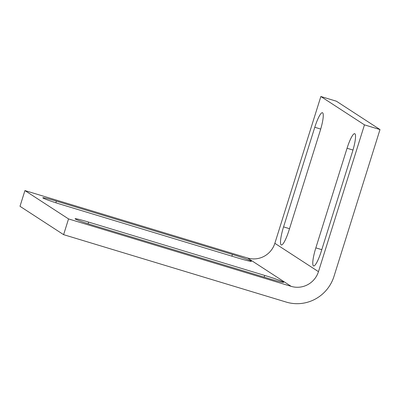 <?xml version="1.0" encoding="UTF-8"?>
<svg xmlns="http://www.w3.org/2000/svg" width="400" height="400" viewBox="0 0 400 400"><rect width="100%" height="100%" fill="white"/><g stroke="black" fill="none" stroke-linecap="round" stroke-linejoin="round"><path stroke-width="0.6" d="M315.84 247.865A17.055 3.1 -73.1 0 0 313.45 265.875A17.055 3.1 -73.1 0 0 313.6 265.945A17.055 3.1 -73.1 0 0 321.25 251.38L352.465 151.765A17.055 3.1 -73.1 0 0 354.855 133.755A17.055 3.1 -73.1 0 0 354.705 133.685A17.055 3.1 -73.1 0 0 347.055 148.25L315.84 247.865L321.785 249.665M283.565 226.885A17.055 3.1 -73.1 0 0 281.18 244.895A17.055 3.1 -73.1 0 0 281.325 244.965A17.055 3.1 -73.1 0 0 288.975 230.4L320.19 130.785A17.055 3.1 -73.1 0 0 322.58 112.775A17.055 3.1 -73.1 0 0 322.43 112.705A17.055 3.1 -73.1 0 0 314.785 127.27L283.565 226.885L289.51 228.685M364.465 124.86L380 129.565L333.995 276.365A38.51 37.815 -57 0 1 286.25 302.085L63.61 234.655L68.54 218.925L291.18 286.355A22.005 21.61 123 0 0 318.465 271.66L364.465 124.86L320.855 96.505L336.39 101.21L380 129.565M68.54 218.925L24.93 190.575L20 206.305L63.61 234.655M24.93 190.575L247.57 258.005A22.005 21.61 123 0 0 274.85 243.305L320.855 96.505M232.41 254.445L56.37 201.125A17.055 0.885 17.4 0 0 42.8 197.785A17.055 0.885 17.4 0 0 61.78 204.64L237.82 257.96A17.055 0.885 17.4 0 0 251.39 261.305A17.055 0.885 17.4 0 0 232.41 254.445L231.875 256.16M264.685 275.425L88.645 222.105A17.055 0.885 17.4 0 0 75.075 218.765A17.055 0.885 17.4 0 0 94.05 225.62L270.095 278.94A17.055 0.885 17.4 0 0 283.665 282.285A17.055 0.885 17.4 0 0 264.685 275.425L264.145 277.14M352.985 150.045L347.055 148.25M320.715 129.065L314.785 127.27M247.57 258.005L291.18 286.355M274.85 243.305L318.465 271.66M88.125 223.765L88.645 222.105M55.85 202.785L56.37 201.125"/></g></svg>
